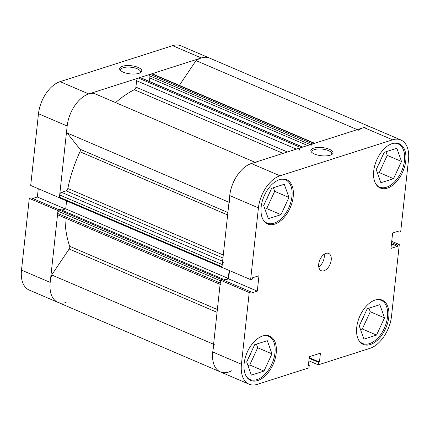 <?xml version="1.0" encoding="UTF-8"?>
<svg xmlns="http://www.w3.org/2000/svg" width="430" height="430" viewBox="0 0 430 430"><rect width="100%" height="100%" fill="white"/><g stroke="black" fill="none" stroke-linecap="round" stroke-linejoin="round"><path stroke-width="0.64" d="M222.1 267.401A1.177 0.699 113.2 0 0 222.321 267.605L59.765 198.02A1.177 0.699 -66.8 0 1 59.442 197.193L59.684 194.967A2.349 1.397 -66.8 0 1 61.485 192.291L66.08 190.823A2.349 1.397 113.2 0 0 67.832 188.458A102.222 60.678 -66.8 0 1 79.98 151.752A2.349 1.397 113.2 0 0 80.308 150.597A2.349 1.397 113.2 0 0 80.012 149.21L67.123 132.967A28.197 16.738 -66.8 0 1 74.675 105.807A28.197 16.738 -66.8 0 1 93.842 93.288L255.092 162.314M66.112 302.467A28.197 16.738 113.2 0 1 57.851 302.322L29.165 290.046A28.197 16.738 -66.8 0 1 21.5 270.115L50.186 282.397A28.197 16.738 113.2 0 0 57.851 302.322A28.197 16.738 -66.8 0 1 51.702 274.958L69.171 249.013A2.349 1.397 113.2 0 0 69.8 247.331A2.349 1.397 113.2 0 0 69.703 246.309A102.222 60.678 -66.8 0 1 64.968 217.935M115.584 102.598A102.222 60.678 -66.8 0 1 134.332 89.703A2.349 1.397 113.2 0 0 135.912 87.123L287.417 151.978M220.095 284.343L58.319 215.091A2.349 1.397 -66.8 0 1 57.679 213.43L220.241 283.015A2.349 1.397 113.2 0 0 220.875 284.676M220.241 283.015L220.482 280.79L57.921 211.2L57.679 213.43M57.921 211.2A1.177 0.699 -66.8 0 1 58.819 209.867L60.227 209.415L222.788 279L222.697 279.812M61.839 210.109L65.72 208.867L66.58 200.939M296.361 149.119L136.606 80.738L135.912 87.123M136.606 80.738A2.349 1.397 -66.8 0 1 138.406 78.061L300.962 147.651A2.349 1.397 113.2 0 0 299.162 150.323M302.908 147.141A1.177 0.699 113.2 0 0 302.564 147.135L140.008 77.55L138.406 78.061M140.008 77.55A1.177 0.699 -66.8 0 1 140.352 77.556L302.752 147.076M149.43 81.442L149.807 77.975M307.611 145.523L148.979 77.62L149.189 75.664A1.177 0.699 -66.8 0 1 150.091 74.325L151.693 73.815A2.349 1.397 -66.8 0 1 152.381 73.826L314.631 143.281M179.358 85.376L196.032 60.619A28.197 16.738 -66.8 0 1 209.593 58.088A28.197 16.738 113.2 0 0 201.326 57.948L172.64 45.666L60.082 81.652L88.768 93.933L201.326 57.948M358.588 130.204A28.197 16.738 -66.8 0 1 372.149 127.678L400.835 139.954A28.197 16.738 113.2 0 0 392.574 139.815L363.887 127.533L251.33 163.518L280.016 175.8L392.574 139.815M314.937 143.416A2.349 1.397 113.2 0 0 314.249 143.4L151.693 73.815M150.091 74.325L312.648 143.916L314.249 143.4M312.648 143.916A1.177 0.699 113.2 0 0 311.75 145.249M302.564 147.135L300.962 147.651M229.684 202.551A28.197 16.738 -66.8 0 1 237.231 175.392A28.197 16.738 -66.8 0 1 256.404 162.873M224.041 261.881A2.349 1.397 113.2 0 0 222.245 264.552L59.684 194.967M59.442 197.193L222.004 266.777L222.245 264.552M222.321 267.605A1.177 0.699 113.2 0 0 222.627 267.627M223.261 280.054L228.276 278.452L229.152 270.416M58.819 209.867L221.38 279.452L222.788 279M221.38 279.452A1.177 0.699 113.2 0 0 220.649 280.199M231.722 370.751A28.197 16.738 -66.8 0 1 220.407 371.912A28.197 16.738 -66.8 0 1 214.258 344.543M67.123 132.967L229.013 202.267M196.032 60.619L357.282 129.645M51.702 274.958L213.586 344.258M65.72 208.867L228.276 278.452M376.223 299.726A23.499 13.948 -66.8 0 1 381.13 300.307A23.499 13.948 -66.8 0 1 387.516 316.91A23.499 13.948 -66.8 0 1 362.635 343.511A23.499 13.948 -66.8 0 1 358.83 340.366M263.665 335.712A23.499 13.948 -66.8 0 1 268.573 336.292A23.499 13.948 -66.8 0 1 274.958 352.896A23.499 13.948 -66.8 0 1 250.077 379.496A23.499 13.948 -66.8 0 1 246.272 376.352M280.661 179.31A23.499 13.948 -66.8 0 1 285.563 179.891A23.499 13.948 -66.8 0 1 291.948 196.494A23.499 13.948 -66.8 0 1 267.068 223.095A23.499 13.948 -66.8 0 1 263.262 219.95M393.213 143.324A23.499 13.948 -66.8 0 1 398.121 143.905A23.499 13.948 -66.8 0 1 404.506 160.508A23.499 13.948 -66.8 0 1 379.625 187.109A23.499 13.948 -66.8 0 1 375.82 183.965M318.711 264.074A9.401 5.579 113.2 0 0 321.269 270.712A9.401 5.579 113.2 0 0 331.218 260.075A9.401 5.579 113.2 0 0 328.665 253.431A9.401 5.579 113.2 0 0 318.711 264.074M318.77 266.939A9.401 5.579 113.2 0 0 324.263 257.097A9.401 5.579 113.2 0 0 324.209 254.232M314.523 154.037A11.164 4.106 -173.8 0 1 311.583 152.177A11.164 4.106 -173.8 0 1 315.652 147.673A11.164 4.106 -173.8 0 1 329.375 149.291A11.164 4.106 -173.8 0 1 331.965 154.392A11.164 4.106 -173.8 0 1 314.523 154.037M331.283 154.778A9.987 3.676 6.2 0 0 331.761 153.832A9.987 3.676 6.2 0 0 328.477 150.629A9.987 3.676 6.2 0 0 317.969 148.984A9.987 3.676 6.2 0 0 311.9 151.672A9.987 3.676 6.2 0 0 312.164 152.704M244.17 363.388A24.085 14.297 113.2 0 0 250.712 380.41A24.085 14.297 113.2 0 0 276.216 353.143A24.085 14.297 113.2 0 0 269.669 336.12A24.085 14.297 113.2 0 0 244.17 363.388M356.728 327.402A24.085 14.297 113.2 0 0 363.269 344.425A24.085 14.297 113.2 0 0 388.774 317.157A24.085 14.297 113.2 0 0 382.227 300.14A24.085 14.297 113.2 0 0 356.728 327.402M373.718 171A24.085 14.297 113.2 0 0 380.26 188.023A24.085 14.297 113.2 0 0 405.764 160.755A24.085 14.297 113.2 0 0 399.217 143.738A24.085 14.297 113.2 0 0 373.718 171M261.161 206.986A24.085 14.297 113.2 0 0 267.702 224.008A24.085 14.297 113.2 0 0 293.206 196.741A24.085 14.297 113.2 0 0 286.66 179.719A24.085 14.297 113.2 0 0 261.161 206.986M268.218 195.72A9.987 5.929 -66.8 0 1 266.041 200.423M380.776 159.734A9.987 5.929 -66.8 0 1 378.599 164.437M363.785 316.136A9.987 5.929 -66.8 0 1 361.608 320.839M251.227 352.122A9.987 5.929 -66.8 0 1 249.051 356.825M57.851 302.322L220.407 371.912A28.197 16.738 -66.8 0 1 212.748 351.982L220.542 280.236L249.228 292.513L241.434 364.264A28.197 16.738 113.2 0 0 249.094 384.189A28.197 16.738 113.2 0 0 257.36 384.334L308.998 367.827L309.267 365.328L308.358 365.618L309.326 356.712L320.425 353.164L319.458 362.071L318.555 362.356L318.281 364.855L369.918 348.348A28.197 16.738 113.2 0 0 391.51 316.286L399.303 244.536L397.508 245.111L397.368 246.368L390.961 248.416L392.633 232.995L399.045 230.948L398.906 232.205L400.706 231.63L408.5 159.885A28.197 16.738 113.2 0 0 400.835 139.954M308.88 360.829L318.281 364.855M220.542 280.236L222.337 279.661L251.023 291.938L250.889 293.201L257.296 291.153L258.973 275.727L252.566 277.775L252.426 279.038L250.631 279.613L221.945 267.331L229.738 195.58A28.197 16.738 -66.8 0 1 251.33 163.518M223.965 280.355L228.609 278.871L229.512 270.572M363.887 127.533A28.197 16.738 -66.8 0 1 372.149 127.678L180.906 45.811A28.197 16.738 -66.8 0 0 172.64 45.666M249.228 292.513L251.023 291.938M280.016 175.8A28.197 16.738 113.2 0 0 258.425 207.862L250.631 279.613M391.735 241.294L399.303 244.536M264.955 209.141L266.724 208.577L274.695 191.35L273.416 187.743M377.513 173.156L379.281 172.591L387.253 155.364L385.973 151.758M360.523 329.557L362.291 328.993L370.262 311.766L368.983 308.16M247.965 365.543L249.733 364.979L257.704 347.752L256.425 344.145M309.224 357.685L319.458 362.071M309.154 358.335L318.555 362.356M308.434 364.968L309.267 365.328M397.282 231.512L398.906 232.205M391.456 243.837L397.368 246.368M391.596 242.579L397.508 245.111M228.609 278.871L257.296 291.153M393.536 178.692L380.899 182.734L376.234 169.549L384.205 152.322L396.842 148.28L401.507 161.47L393.536 178.692L379.281 172.591M401.507 161.47L387.253 155.364M280.978 214.677L268.341 218.72L263.676 205.535L271.647 188.308L284.284 184.266L288.949 197.451L280.978 214.677L266.724 208.577M288.949 197.451L274.695 191.35M263.988 371.079L251.351 375.121L246.686 361.936L254.657 344.709L267.293 340.667L271.959 353.852L263.988 371.079L249.733 364.979M271.959 353.852L257.704 347.752M376.546 335.094L363.909 339.136L359.243 325.951L367.215 308.724L379.851 304.682L384.517 317.867L376.546 335.094L362.291 328.993M384.517 317.867L370.262 311.766M138.132 67.424A11.164 4.106 -173.8 0 1 140.718 72.525A11.164 4.106 -173.8 0 1 123.281 72.175A11.164 4.106 -173.8 0 1 120.335 70.31A11.164 4.106 -173.8 0 1 124.41 65.806A11.164 4.106 -173.8 0 1 138.132 67.424M140.04 72.912A9.987 3.676 6.2 0 0 140.513 71.966A9.987 3.676 6.2 0 0 137.229 68.762A9.987 3.676 6.2 0 0 126.721 67.118A9.987 3.676 6.2 0 0 120.658 69.805A9.987 3.676 6.2 0 0 120.921 70.837M38.49 113.713L30.697 185.464L59.383 197.746L67.177 125.995L38.49 113.713A28.197 16.738 -66.8 0 1 60.082 81.652M88.768 93.933A28.197 16.738 113.2 0 0 67.177 125.995M58.093 210.614L29.294 198.37L21.5 270.115M50.186 282.397L57.98 210.646M59.093 209.781L31.094 197.795L29.294 198.37M38.265 188.705L37.367 197.004L32.718 198.488M65.349 208.985L37.367 197.004M80.012 149.21L227.895 212.511M69.703 246.309L217.36 309.514M67.832 188.458L223.283 255.001M227.631 214.957L79.98 151.752M283.064 153.37L134.332 89.703M217.053 312.314L69.171 249.013M310.347 144.652L149.189 75.664M222.96 257.978L66.08 190.823M61.485 192.291L222.6 261.263M212.748 351.982L241.434 364.264M258.425 207.862L229.738 195.58M381.13 300.307L379.115 299.441M268.573 336.292L266.557 335.427M285.563 179.891L283.547 179.025M398.121 143.905L396.105 143.04M220.407 371.912L249.094 384.189M379.625 187.109L377.61 186.249M267.068 223.095L265.052 222.235M250.077 379.496L248.062 378.637M362.635 343.511L360.614 342.651"/></g></svg>
